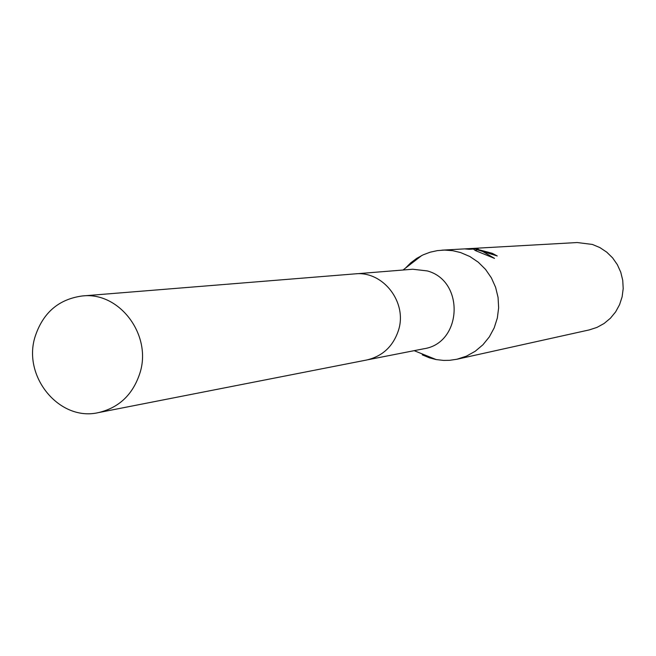 <?xml version="1.0" encoding="UTF-8"?>
<svg xmlns="http://www.w3.org/2000/svg" width="656" height="656" viewBox="0 0 656 656"><rect width="100%" height="100%" fill="white"/><g stroke="black" fill="none" stroke-linecap="round" stroke-linejoin="round"><path stroke-width="0.98" d="M368.008 359.726L423.735 348.787C462.136 343.326 465.063 280.998 427.31 270.928L412.755 269.231L356.142 273.806M422.259 354.847L429.426 357.823L436.174 359.57L443.587 360.423L449.557 360.324L456.945 359.242L466.441 356.151L475.206 351.272L482.931 344.769L489.343 336.872L494.198 327.861L497.338 318.045L498.642 307.779L498.06 297.422L495.616 287.336L491.393 277.89L485.547 269.411L478.281 262.203L469.86 256.521L460.586 252.552L452.665 250.69L444.579 250.084L437.421 250.608L430.131 252.207L423.145 254.84L416.658 258.407L410.73 262.867L405.465 268.115M491.992 254.413L492.312 253.331L497.223 255.955L476.625 249.575L482.258 251.215L494.501 258.374L475.28 250.526L473.476 249.059L469.261 249.296M456.945 359.242L589.277 329.902L596.993 327.401L604.119 323.465L610.4 318.242L615.615 311.912L619.567 304.687L622.126 296.824L623.2 288.599L622.741 280.309L620.773 272.248L617.362 264.696L612.638 257.915L606.751 252.158L599.928 247.607L592.401 244.442L577.206 242.54L441.882 250.166M469.27 249.296L465.129 248.927M465.12 248.927L470.327 248.632L470.147 249.247M470.336 248.632L478.15 248.936L476.125 248.977L492.312 253.331M475.674 250.502L475.239 250.477M476.264 250.797L476.625 249.575M140.007 372.821C152.094 334.872 119.326 291.502 82.353 295.963C58.646 299.169 42.878 312.789 35.047 336.823C22.394 376.847 59.671 421.775 98.457 412.608C119.187 407.688 133.029 394.428 140.007 372.821M98.457 412.608L366.745 359.988C382.522 356.265 393.083 346.417 398.43 330.46C407.712 302.441 383.006 270.551 354.855 273.888L82.353 295.963M403.014 270.018L421.8 255.479M476.125 248.977L475.633 250.625M414.149 350.673L436.174 359.57"/></g></svg>
